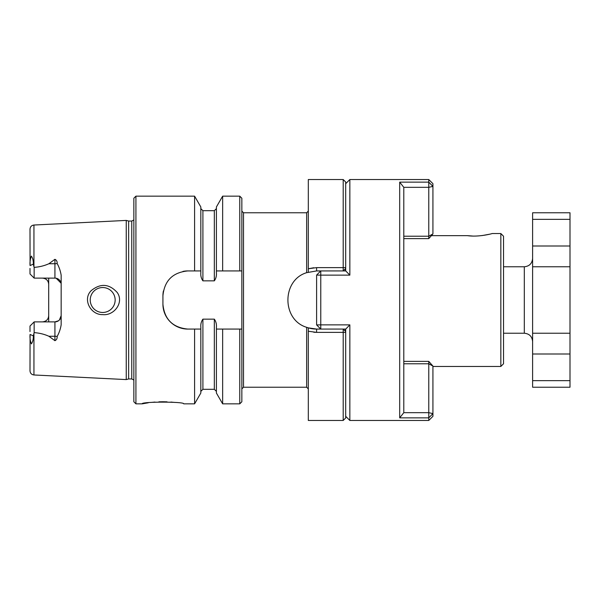 <?xml version="1.0" encoding="UTF-8"?>
<svg xmlns="http://www.w3.org/2000/svg" width="600" height="600" viewBox="0 0 600 600"><rect width="100%" height="100%" fill="white"/><g stroke="black" fill="none" stroke-linecap="round" stroke-linejoin="round"><path stroke-width="0.9" d="M403.845 236.22L428.768 236.22L432.923 233.933L428.768 238.62L403.845 238.62M428.768 238.62L428.768 187.328L403.793 187.328L399.69 182.13L399.69 417.87L403.793 412.673L428.768 412.673L432.923 413.603L432.923 416.31L428.768 420.465L428.768 417.87L399.69 417.87M432.923 233.933L432.923 183.69L428.768 179.535L428.768 187.328L432.923 186.398L428.768 182.13L399.69 182.13M345.368 270.923L345.502 268.62M345.69 417.967L345.69 332.392L343.2 332.37L343.2 420.465L345.69 417.967M345.69 416.31L349.845 420.465L349.845 324.862L345.743 329.077L343.2 329.077L345.69 331.567L345.69 332.392M345.69 267.608L345.69 182.032L343.2 179.535L343.2 267.63L345.69 267.608L345.69 268.433L343.2 270.923L345.743 270.923L349.845 275.138L349.845 179.535L428.768 179.535M308.31 272.138L308.31 268.763L316.612 267.63L343.2 267.63L343.2 270.923L316.612 270.923L306.645 272.685C281.715 280.095 281.632 319.845 306.645 327.315A29.078 29.078 0 0 0 316.612 329.077L343.2 329.077L343.2 332.37L316.612 332.37L308.31 331.237L308.31 327.855L306.645 327.315L306.645 387.232L308.31 388.89M313.785 267.75L308.377 268.748M308.31 268.763L308.31 179.535L343.2 179.535M308.303 327.862L316.612 329.077L316.612 332.37L313.785 332.25M33.945 225.03C31.53 225.375 30.218 226.755 30 229.185L30.082 265.582C29.76 262.327 30.188 259.17 31.35 256.103C32.76 258.075 33.42 260.745 33.33 264.112L33.945 266.843L33.945 225.03L126.248 220.417L126.248 379.582L128.64 378.945L128.64 221.055L131.767 221.055L133.845 219.938M33.945 266.843L34.155 267.368C39.412 266.993 44.325 265.785 48.9 263.737L54.922 259.32C56.543 260.077 57.285 261.487 57.15 263.55C59.137 267.105 60.465 270.99 61.155 275.197L61.155 324.803C60.48 328.987 59.145 332.873 57.15 336.45C57.285 338.52 56.543 339.93 54.922 340.68L48.9 336.263C44.318 334.215 39.405 333 34.155 332.632L34.155 321.892L30 326.048L34.155 321.892L54.922 321.892L54.922 336.263L48.9 336.263M33.945 333.157L33.945 374.97C31.53 374.625 30.218 373.245 30 370.815L30.082 334.418C29.753 337.702 30.188 340.86 31.372 343.897C32.76 341.895 33.412 339.225 33.33 335.888L34.155 332.632M48.69 278.108L48.69 321.892M91.102 290.722C82.282 299.587 90.885 315.105 102.69 314.61C113.933 315.945 124.297 302.587 117.27 292.567C109.185 283.695 100.462 283.08 91.102 290.722M115.155 300A12.465 12.465 0 0 0 102.69 287.535A12.465 12.465 0 0 0 90.233 300A12.465 12.465 0 0 0 102.69 312.465A12.465 12.465 0 0 0 115.155 300M57.15 263.55A6.232 2.828 0 0 1 54.922 263.737L54.922 278.108A6.232 6.232 0 0 1 61.155 284.34A6.232 6.232 0 0 0 54.922 278.108L34.155 278.108L30 273.952L34.155 278.108L34.155 267.368M135.922 403.845L135.922 196.155L133.845 198.233L133.845 401.768L135.922 403.845L142.155 403.845C140.887 401.565 184.988 401.572 183.69 403.845L194.587 403.845L194.587 329.077L200.827 329.077L200.827 327.24C200.572 324.165 201.263 321.465 202.905 319.147L202.905 389.31L214.327 389.31L214.327 319.147C215.97 321.465 216.66 324.165 216.405 327.24L216.405 393.037L222.645 403.845L239.767 403.845L241.845 401.768L241.845 198.233L239.767 196.155L239.767 270.923L241.845 270.923L216.405 270.923L216.405 272.76C216.66 275.843 215.97 278.535 214.327 280.853L202.905 280.853C201.263 278.52 200.572 275.827 200.827 272.76L200.827 270.923L187.845 270.923C172.695 272.392 164.392 280.695 162.922 295.845A24.922 24.922 0 0 1 163.41 290.947M30 331.582L30 326.048M343.2 420.465L308.31 420.465L308.31 331.23M306.645 272.685L306.645 212.767L243.51 212.767L241.845 211.11M432.923 366.465L500.835 366.465L500.835 233.535L492.112 233.535M431.393 235.65L467.43 235.65C478.702 237.36 492.705 233.542 492.112 233.535C492.675 233.542 478.717 237.353 467.43 235.65L472.493 236.025M482.062 235.583L489.382 234.248M432.923 366.067L428.768 363.78L428.768 417.87L432.923 413.603L432.923 366.067L428.768 361.38L403.845 361.38M500.835 233.535L503.535 236.235L503.535 363.765L500.835 366.465M320.767 270.923L316.612 275.077L320.767 275.138L320.767 270.923M320.767 329.077L316.612 324.923L320.767 324.862L320.767 329.077M345.69 270.923L345.69 268.433M345.69 329.077L345.69 331.567M403.793 187.328L403.793 412.673M349.845 275.138L320.767 275.138L320.767 324.862L349.845 324.862M316.612 275.077L316.612 324.923M532.612 219.345L532.612 212.767L570 212.767L570 219.345L532.612 219.345L532.612 246L570 246L570 219.345M570 246L570 387.232L532.612 387.232L532.612 246M570 380.655L532.612 380.655M570 266.767L532.612 266.767M570 333.233L532.612 333.233M503.535 266.767L524.31 266.767L524.31 333.233C529.357 333.72 532.125 336.495 532.612 341.535M428.768 361.38L428.768 363.78L403.845 363.78M345.502 331.38L345.368 329.077M187.845 329.077A24.922 24.922 0 0 1 162.922 304.155C164.363 319.275 172.672 327.585 187.845 329.077L194.587 329.077M162.922 304.155L162.922 295.845M182.962 271.403A24.922 24.922 0 0 1 187.845 270.923M214.327 319.147L202.905 319.147M239.767 403.845L239.767 329.077L241.845 329.077L216.405 329.077M194.587 270.923L194.587 196.155L135.922 196.155M142.155 403.845L148.267 402.795M151.387 402.397L154.972 402.06M158.88 401.827L162.907 401.745M162.93 401.745L167.062 401.835M170.895 402.06L174.547 402.412M200.827 270.923L200.827 206.962L194.587 196.155M194.587 403.845L200.827 393.037L200.827 329.077M128.64 378.945L131.767 378.945L133.845 380.062M222.645 270.923L222.645 196.155L239.767 196.155M216.405 270.923L216.405 206.962L222.645 196.155M222.645 403.845L222.645 329.077M42.465 321.892C46.312 321.457 48.39 319.38 48.69 315.66A6.232 6.232 0 0 1 48.578 316.86M48.69 284.34C48.398 280.62 46.32 278.543 42.465 278.108M56.175 278.235L61.035 283.14M58.455 320.79L54.922 321.892A6.232 6.232 0 0 0 61.155 315.66L59.385 320.01M532.612 258.465C532.125 263.505 529.357 266.28 524.31 266.767M30 268.418L30 273.952M45.998 279.21A6.232 6.232 0 0 1 46.92 279.99A6.232 6.232 0 0 0 45.998 279.21M243.51 212.767L243.51 387.232L241.845 388.89M316.612 270.923L316.612 267.63M131.767 378.945L131.767 221.055M532.612 354L570 354M61.155 315.66A6.232 6.232 0 0 1 54.922 321.892M33.33 335.888L30.082 334.418M33.33 264.112L30.082 265.582M202.905 280.853L202.905 210.69L200.827 208.612M214.327 280.853L214.327 210.69L216.405 208.612M57.15 336.45A6.232 2.828 0 0 0 54.922 336.263L54.922 340.68M54.922 259.32L54.922 263.737L48.9 263.737M33.945 374.97L126.248 379.582M306.645 212.767L308.31 211.11M306.645 387.232L243.51 387.232M345.69 183.69L349.845 179.535M349.845 420.465L428.768 420.465M503.535 333.233L524.31 333.233M128.64 221.055L126.248 220.417M202.905 389.31L200.827 391.388M202.905 210.69L214.327 210.69M214.327 389.31L216.405 391.388"/></g></svg>
